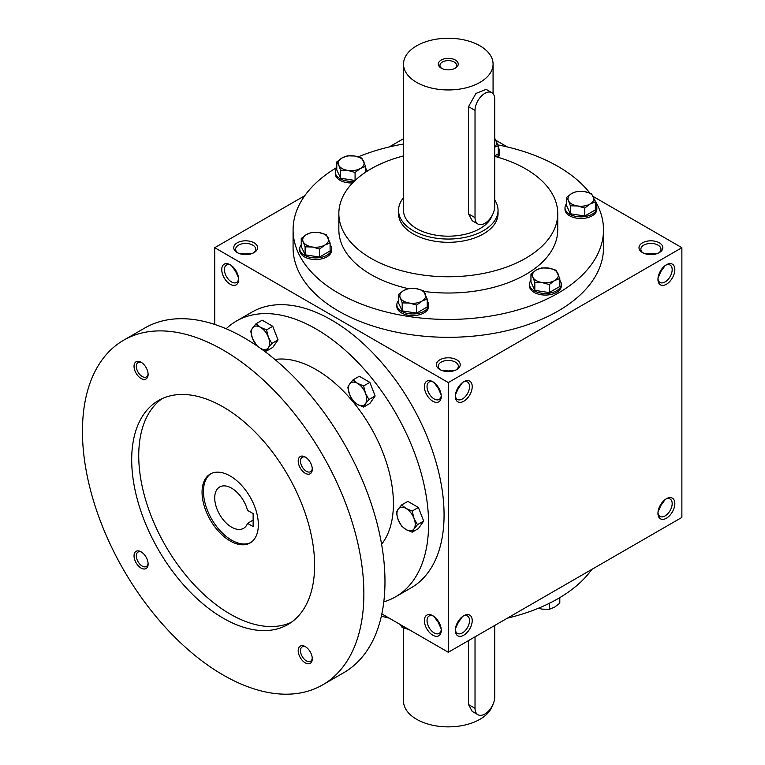 <?xml version="1.0" encoding="UTF-8"?>
<svg xmlns="http://www.w3.org/2000/svg" width="765" height="765" viewBox="0 0 765 765"><rect width="100%" height="100%" fill="white"/><g stroke="black" fill="none" stroke-linecap="round" stroke-linejoin="round"><path stroke-width="1.15" d="M238.546 277.877L235.62 271.384L236.165 271.068M235.62 271.384L231.451 265.598M238.604 278.565A10.06 5.804 60 0 1 236.557 282.448A10.06 5.804 60 0 1 226.497 276.643A10.06 5.804 60 0 1 226.497 265.034A10.06 5.804 60 0 1 230.887 265.197M245.67 254.592L245.67 253.961L252.766 253.244M245.67 253.961L238.584 253.244M439.856 369.562A11.944 6.895 0 0 0 456.734 369.562A11.944 6.895 0 0 0 456.734 359.808A11.944 6.895 0 0 0 439.856 359.808A11.944 6.895 0 0 0 439.856 369.562L439.856 369.562M456.017 369.944A10.06 5.804 0 0 0 458.35 366.225A10.06 5.804 0 0 0 448.3 360.42A10.06 5.804 0 0 0 438.24 366.225A10.06 5.804 0 0 0 440.573 369.944M441.166 394.864L438.24 388.362L438.785 388.046M455.424 394.864L458.35 388.362L457.805 388.046M642.476 252.574A11.944 6.895 0 0 0 659.363 252.574A11.944 6.895 0 0 0 659.363 242.83A11.944 6.895 0 0 0 642.476 242.83A11.944 6.895 0 0 0 642.476 252.574L642.476 252.574M658.636 252.957A10.06 5.804 0 0 0 660.97 249.237A10.06 5.804 0 0 0 650.919 243.433A10.06 5.804 0 0 0 640.86 249.237A10.06 5.804 0 0 0 643.202 252.957M658.043 277.877L660.97 271.384L660.424 271.068M660.424 505.034L660.97 505.349L658.043 511.852M457.805 622.012L458.35 622.337L455.424 628.83M438.785 622.012L438.24 622.337L441.166 628.83M650.919 254.592L650.919 253.961L658.005 253.244M650.919 253.961L643.824 253.244M448.3 371.58L448.3 370.949L455.385 370.231M448.3 370.949L441.204 370.231M381.84 613.903L448.3 652.268L681.873 517.417L681.873 247.697L593.296 196.557M448.3 652.268L448.3 382.557L214.716 247.697L214.716 324.436M214.716 247.697L304.766 195.706M389.194 146.966L403.518 138.695M237.227 252.574A11.944 6.895 0 0 0 254.114 252.574A11.944 6.895 0 0 0 254.114 242.83A11.944 6.895 0 0 0 237.227 242.83A11.944 6.895 0 0 0 237.227 252.574L237.227 252.574M594.74 200.134A155.219 89.61 180 0 1 603.509 229.825L603.509 247.697A155.219 89.61 180 0 1 448.3 337.317A155.219 89.61 180 0 1 293.081 247.697L293.081 229.825A155.219 89.61 180 0 1 336.782 167.497M507.396 146.966L496.208 140.502M448.3 382.557L681.873 247.697M657.957 279.388A11.944 6.895 120 0 0 666.392 284.255A11.944 6.895 120 0 0 674.835 269.634A11.944 6.895 120 0 0 666.392 264.757A11.944 6.895 120 0 0 657.957 279.388M674.835 503.609A11.944 6.895 -60 0 1 666.392 518.23A11.944 6.895 -60 0 1 657.957 513.353A11.944 6.895 -60 0 1 666.392 498.732A11.944 6.895 -60 0 1 674.835 503.609M455.328 396.366A11.944 6.895 120 0 0 463.772 401.243A11.944 6.895 120 0 0 472.215 386.621A11.944 6.895 120 0 0 463.772 381.745A11.944 6.895 120 0 0 455.328 396.366M472.215 620.587A11.944 6.895 -60 0 1 463.772 635.208A11.944 6.895 -60 0 1 455.328 630.341A11.944 6.895 -60 0 1 463.772 615.71A11.944 6.895 -60 0 1 472.215 620.587M230.198 264.757L230.198 264.757A11.944 6.895 60 0 1 238.632 279.388A11.944 6.895 60 0 1 230.198 284.255A11.944 6.895 60 0 1 221.754 269.634A11.944 6.895 60 0 1 230.198 264.757M432.818 381.745L432.818 381.745A11.944 6.895 60 0 1 441.262 396.366A11.944 6.895 60 0 1 432.818 401.243A11.944 6.895 60 0 1 424.374 386.621A11.944 6.895 60 0 1 432.818 381.745M432.818 635.208A11.944 6.895 -120 0 0 441.262 630.341A11.944 6.895 -120 0 0 432.818 615.71A11.944 6.895 -120 0 0 424.374 620.587A11.944 6.895 -120 0 0 432.818 635.208M494.726 156.356A109.443 63.189 180 0 1 525.689 168.902A109.443 63.189 180 0 1 557.742 213.578A109.443 63.189 180 0 1 448.3 276.767A109.443 63.189 180 0 1 338.847 213.578A109.443 63.189 180 0 1 403.518 155.926M498.044 210.327L498.044 213.578A49.744 28.726 180 0 1 448.3 242.304A49.744 28.726 180 0 1 398.546 213.578L398.546 210.327A49.744 28.726 0 0 0 413.119 230.638A49.744 28.726 0 0 0 467.329 236.863A49.744 28.726 0 0 0 498.044 210.327A49.744 28.726 0 0 0 494.726 200.019M557.742 213.578L557.742 229.825A109.443 63.189 180 0 1 423.867 291.427M408.223 288.625A109.443 63.189 180 0 1 338.847 229.825L338.847 213.578M497.948 144.92A155.219 89.61 180 0 1 558.048 166.464A155.219 89.61 180 0 1 589.758 192.943M603.509 229.825A155.219 89.61 180 0 1 448.3 319.445A155.219 89.61 180 0 1 293.081 229.825M358.259 156.835A155.219 89.61 180 0 1 403.518 144.021M591.823 569.409A155.219 89.61 180 0 1 507.396 618.149M389.194 618.149A155.219 89.61 180 0 1 381.353 616.141M463.074 616.15A10.06 5.804 -60 0 1 467.472 615.988A10.06 5.804 -60 0 1 469.547 620.587A10.06 5.804 -60 0 1 465.158 630.704A10.06 5.804 -60 0 1 457.413 633.401A10.06 5.804 -60 0 1 455.357 629.519M462.519 616.552L458.35 622.337M455.357 395.553A10.06 5.804 120 0 0 457.413 399.435A10.06 5.804 120 0 0 467.472 393.631A10.06 5.804 120 0 0 467.472 382.012A10.06 5.804 120 0 0 463.074 382.175M458.35 388.362L462.519 382.577M665.703 499.163A10.06 5.804 -60 0 1 670.092 499A10.06 5.804 -60 0 1 672.177 503.609A10.06 5.804 -60 0 1 667.788 513.726A10.06 5.804 -60 0 1 660.032 516.423A10.06 5.804 -60 0 1 657.986 512.531M665.139 499.564L660.97 505.349M657.986 278.565A10.06 5.804 120 0 0 660.032 282.448A10.06 5.804 120 0 0 670.092 276.643A10.06 5.804 120 0 0 670.092 265.034A10.06 5.804 120 0 0 665.703 265.197M660.97 271.384L665.139 265.598M433.516 616.15A10.06 5.804 -120 0 0 429.117 615.988A10.06 5.804 -120 0 0 427.578 624.039A10.06 5.804 -120 0 0 434.147 632.904A10.06 5.804 -120 0 0 439.177 633.401A10.06 5.804 -120 0 0 441.233 629.519M438.24 622.337L434.071 616.552M441.233 395.553A10.06 5.804 60 0 1 439.177 399.435A10.06 5.804 60 0 1 429.117 393.631A10.06 5.804 60 0 1 429.117 382.012A10.06 5.804 60 0 1 433.516 382.175M434.071 382.577L438.24 388.362M253.387 252.957A10.06 5.804 0 0 0 255.73 249.237A10.06 5.804 0 0 0 245.67 243.433A10.06 5.804 0 0 0 235.62 249.237A10.06 5.804 0 0 0 237.953 252.957M253.129 513.592L253.129 526.597L247.525 523.356A23.878 13.789 60 0 1 243.538 528.347A23.878 13.789 60 0 1 219.66 514.558A23.878 13.789 60 0 1 219.66 486.989A23.878 13.789 60 0 1 247.525 510.36L253.129 513.592M253.129 520.114L247.525 523.356M383.801 601.835A159.196 91.915 -120 0 0 395.629 596.786L411.101 587.855A159.196 91.915 -120 0 0 411.101 404.035A159.196 91.915 -120 0 0 251.905 312.12L236.433 321.051A159.196 91.915 -120 0 0 226.153 328.768M395.629 596.786A159.196 91.915 -120 0 0 395.629 412.966A159.196 91.915 -120 0 0 236.433 321.051M381.601 544.25A109.443 63.189 -120 0 0 370.748 427.329A109.443 63.189 -120 0 0 274.922 359.474M322.658 684.876L343.762 672.693A198.996 114.893 -120 0 0 343.762 442.906A198.996 114.893 -120 0 0 144.767 328.022L123.662 340.205A198.996 114.893 -120 0 0 93.158 499.66A198.996 114.893 -120 0 0 223.16 675.017A198.996 114.893 -120 0 0 322.658 684.876A198.996 114.893 -120 0 0 322.658 455.099A198.996 114.893 -120 0 0 123.662 340.205M223.16 618.149A129.342 74.683 -120 0 0 287.831 624.556A129.342 74.683 -120 0 0 287.831 475.199A129.342 74.683 -120 0 0 158.489 400.525A129.342 74.683 -120 0 0 138.656 504.173A129.342 74.683 -120 0 0 223.16 618.149M141.076 378.484A9.945 5.747 -120 0 0 148.114 374.429A9.945 5.747 -120 0 0 141.076 362.237A9.945 5.747 -120 0 0 134.038 366.301A9.945 5.747 -120 0 0 141.076 378.484M305.245 662.844A9.945 5.747 -120 0 0 312.283 658.78A9.945 5.747 -120 0 0 305.245 646.588A9.945 5.747 -120 0 0 298.207 650.652A9.945 5.747 -120 0 0 305.245 662.844M141.076 568.06A9.945 5.747 -120 0 0 148.114 563.996A9.945 5.747 -120 0 0 141.076 551.814A9.945 5.747 -120 0 0 134.038 555.868A9.945 5.747 -120 0 0 141.076 568.06M305.245 473.267A9.945 5.747 -120 0 0 312.283 469.213A9.945 5.747 -120 0 0 305.245 457.021A9.945 5.747 -120 0 0 298.207 461.085A9.945 5.747 -120 0 0 305.245 473.267M162.104 398.661A129.342 74.683 -120 0 0 146.679 503.313A129.342 74.683 -120 0 0 230.198 614.094A129.342 74.683 -120 0 0 291.255 622.356M230.198 540.97A39.799 22.979 -120 0 0 250.098 542.949A39.799 22.979 -120 0 0 250.098 496.992A39.799 22.979 -120 0 0 210.298 474.013A39.799 22.979 -120 0 0 204.198 505.904A39.799 22.979 -120 0 0 230.198 540.97M211.006 473.631A39.799 22.979 -120 0 0 205.795 505.732A39.799 22.979 -120 0 0 231.604 540.157A39.799 22.979 -120 0 0 250.786 542.519M305.837 457.394A8.339 4.81 -120 0 0 302.223 457.269A8.339 4.81 -120 0 0 300.941 463.944A8.339 4.81 -120 0 0 306.382 471.288A8.339 4.81 -120 0 0 310.552 471.709A8.339 4.81 -120 0 0 312.254 468.505M141.668 552.187A8.339 4.81 -120 0 0 138.054 552.053A8.339 4.81 -120 0 0 136.772 558.737A8.339 4.81 -120 0 0 142.214 566.081A8.339 4.81 -120 0 0 146.383 566.492A8.339 4.81 -120 0 0 148.085 563.289M305.837 646.97A8.339 4.81 -120 0 0 302.223 646.836A8.339 4.81 -120 0 0 300.941 653.52A8.339 4.81 -120 0 0 306.382 660.864A8.339 4.81 -120 0 0 310.552 661.276A8.339 4.81 -120 0 0 312.254 658.072M141.668 362.61A8.339 4.81 -120 0 0 138.054 362.486A8.339 4.81 -120 0 0 136.772 369.17A8.339 4.81 -120 0 0 142.214 376.514A8.339 4.81 -120 0 0 146.383 376.925A8.339 4.81 -120 0 0 148.085 373.722M412.182 532.182L406.081 529.6L401.615 526.081L398.163 519.751A12.938 7.468 -120 0 1 398.163 509.184L401.615 504.957L407.841 501.371L418.398 507.463L423.676 521.07L418.398 528.586L412.182 532.182L413.999 528.892A12.938 7.468 -120 0 0 413.999 518.335A12.938 7.468 -120 0 0 406.081 508.476A12.938 7.468 -120 0 0 398.163 509.184L396.337 512.473L398.163 519.751A12.938 7.468 -120 0 0 406.081 529.6A12.938 7.468 -120 0 0 413.999 528.892L417.461 524.666L413.999 518.335L412.182 511.058L418.398 507.463M417.461 524.666L423.676 521.07M401.615 504.957L406.081 508.476L412.182 511.058M363.633 407.057L357.532 404.484L353.076 400.965L349.615 394.625A12.938 7.468 -120 0 1 349.615 384.068L353.076 379.842L359.292 376.246L369.849 382.347L375.137 395.954L369.849 403.471L363.633 407.057L365.46 403.777A12.938 7.468 -120 0 0 365.46 393.21A12.938 7.468 -120 0 0 357.532 383.361A12.938 7.468 -120 0 0 349.615 384.068L347.788 387.348L349.615 394.625A12.938 7.468 -120 0 0 357.532 404.484A12.938 7.468 -120 0 0 365.46 403.777L368.912 399.55L365.46 393.21L363.633 385.933L369.849 382.347M368.912 399.55L375.137 395.954M353.076 379.842L357.532 383.361L363.633 385.933M256.954 345.866L252.526 338.57A12.938 7.468 -120 0 1 252.526 328.013L255.979 323.786L262.204 320.191L272.761 326.292L278.039 339.899L272.761 347.415L266.545 351.001L268.372 347.721A12.938 7.468 -120 0 0 268.372 337.164A12.938 7.468 -120 0 0 260.444 327.305A12.938 7.468 -120 0 0 252.526 328.013L250.7 331.302L252.526 338.57A12.938 7.468 -120 0 0 257.776 346.43M261.171 348.811A12.938 7.468 -120 0 0 268.372 347.721L271.824 343.495L268.372 337.164L266.545 329.887L272.761 326.292M260.444 348.429L266.545 351.001M271.824 343.495L278.039 339.899M255.979 323.786L260.444 327.305L266.545 329.887M538.331 608.28L542.041 609.122L549.251 609.294L554.529 607.181L559.808 603.193L559.808 597.618M556.977 599.263A15.922 9.19 180 0 1 555.964 599.837M549.251 603.356L549.251 609.294M400.267 624.355L402.199 627.577L409.409 629.633M402.199 625.655L402.199 627.577M549.251 284.59L542.041 282.534L534.821 282.361L532.889 277.255A12.938 7.468 0 0 0 542.041 282.534A12.938 7.468 0 0 0 554.529 280.602A12.938 7.468 0 0 0 557.876 273.392A12.938 7.468 0 0 0 548.735 268.104A12.938 7.468 0 0 0 536.236 270.045A12.938 7.468 0 0 0 532.889 277.255L530.958 274.033L536.236 270.045L541.515 267.932L548.735 268.104L555.945 270.169L559.808 278.498L554.529 280.602L549.251 284.59L549.251 292.584L559.808 286.493L559.808 278.498M530.958 274.033L530.958 282.027L534.821 290.356L534.821 282.361M534.821 290.356L549.251 292.584M530.958 280.373A15.922 9.19 0 0 0 529.466 284.255L529.466 285.88A15.922 9.19 0 0 0 545.388 295.07A15.922 9.19 0 0 0 561.309 285.88L561.309 284.255A15.922 9.19 0 0 0 559.808 280.373M529.466 284.255A15.922 9.19 0 0 0 545.388 293.454A15.922 9.19 0 0 0 561.309 284.255M416.619 305.111L409.409 303.055L402.199 302.883L400.267 297.776A12.938 7.468 0 0 0 409.409 303.055A12.938 7.468 0 0 0 421.907 301.123A12.938 7.468 0 0 0 425.254 293.903A12.938 7.468 0 0 0 416.103 288.625A12.938 7.468 0 0 0 403.614 290.557A12.938 7.468 0 0 0 400.267 297.776L398.336 294.554L403.614 290.557L408.893 288.453L416.103 288.625L423.322 290.681L427.186 299.01L421.907 301.123L416.619 305.111L416.619 313.105L427.186 307.004L427.186 299.01M398.336 294.554L398.336 302.548L402.199 310.877L402.199 302.883M402.199 310.877L416.619 313.105M398.336 300.894A15.922 9.19 0 0 0 396.834 304.776L396.834 306.402A15.922 9.19 0 0 0 412.756 315.591A15.922 9.19 0 0 0 428.677 306.402L428.677 304.776A15.922 9.19 0 0 0 427.186 300.894M396.834 304.776A15.922 9.19 0 0 0 412.756 313.966A15.922 9.19 0 0 0 428.677 304.776M319.531 249.055L312.321 246.999L305.111 246.827L303.17 241.721A12.938 7.468 0 0 0 312.321 246.999A12.938 7.468 0 0 0 324.809 245.068A12.938 7.468 0 0 0 328.166 237.848A12.938 7.468 0 0 0 319.015 232.57A12.938 7.468 0 0 0 306.526 234.501A12.938 7.468 0 0 0 303.17 241.721L301.238 238.498L306.526 234.501L311.804 232.397L319.015 232.57L326.225 234.635L330.098 242.964L324.809 245.068L319.531 249.055L319.531 257.05L330.098 250.949L330.098 242.964M301.238 238.498L301.238 246.493L305.111 254.822L305.111 246.827M305.111 254.822L319.531 257.05M301.238 244.838A15.922 9.19 0 0 0 299.746 248.721L299.746 250.346A15.922 9.19 0 0 0 315.668 259.536A15.922 9.19 0 0 0 331.589 250.346L331.589 248.721A15.922 9.19 0 0 0 330.098 244.838M299.746 248.721A15.922 9.19 0 0 0 315.668 257.91A15.922 9.19 0 0 0 331.589 248.721M355.075 172.488L347.855 170.423L340.645 170.251L338.713 165.144A12.938 7.468 0 0 0 347.855 170.423A12.938 7.468 0 0 0 360.353 168.491A12.938 7.468 0 0 0 363.7 161.281A12.938 7.468 0 0 0 354.549 156.003A12.938 7.468 0 0 0 342.06 157.934A12.938 7.468 0 0 0 338.713 165.144L336.782 161.922L342.06 157.934L347.339 155.831L354.549 156.003L361.769 158.059L365.632 166.388L360.353 168.491L355.075 172.488L355.075 180.473L340.645 178.245L340.645 170.251M336.782 168.262A15.922 9.19 0 0 0 335.29 172.154L335.29 173.77A15.922 9.19 0 0 0 352.589 182.931M335.29 172.154A15.922 9.19 0 0 0 354.358 181.162M367.047 171.245A15.922 9.19 0 0 0 365.632 168.262M336.782 161.922L336.782 169.916L340.645 178.245M365.632 172.163L365.632 166.388M494.726 146.717A12.938 7.468 0 0 0 496.322 140.76A12.938 7.468 0 0 0 494.726 138.675M498.111 157.322A15.922 9.19 0 0 0 499.755 153.258L499.755 151.633A15.922 9.19 0 0 0 498.264 147.75M496.829 156.94A15.922 9.19 0 0 0 499.755 151.633M494.726 155.897L498.264 153.861L498.264 145.866L494.726 147.081M494.391 137.537L498.264 145.866M584.785 208.023L577.575 205.967L570.365 205.795L568.433 200.679A12.938 7.468 0 0 0 577.575 205.967A12.938 7.468 0 0 0 590.073 204.035A12.938 7.468 0 0 0 593.42 196.815A12.938 7.468 0 0 0 584.269 191.537A12.938 7.468 0 0 0 571.78 193.469A12.938 7.468 0 0 0 568.433 200.679L566.492 197.466L571.78 193.469L577.059 191.365L584.269 191.537L591.488 193.593L595.352 201.922L590.073 204.035L584.785 208.023L584.785 216.017L595.352 209.916L595.352 201.922M566.492 197.466L566.492 205.45L570.365 213.779L570.365 205.795M570.365 213.779L584.785 216.017M566.492 203.796A15.922 9.19 0 0 0 565 207.688L565 209.314A15.922 9.19 0 0 0 580.922 218.503A15.922 9.19 0 0 0 596.843 209.314L596.843 207.688A15.922 9.19 0 0 0 595.352 203.796M565 207.688A15.922 9.19 0 0 0 580.922 216.878A15.922 9.19 0 0 0 596.843 207.688M454.706 68.496A8.339 4.81 0 0 0 456.629 65.417A8.339 4.81 0 0 0 448.3 60.607A8.339 4.81 0 0 0 439.961 65.417A8.339 4.81 0 0 0 441.883 68.496M475.027 110.409L475.027 217.643A13.933 8.042 120 0 0 477.915 224.021A13.933 8.042 120 0 0 488.653 220.291A13.933 8.042 120 0 0 494.726 206.273L494.726 99.029A13.933 8.042 120 0 0 491.847 92.661A13.933 8.042 120 0 0 481.109 96.39A13.933 8.042 120 0 0 475.027 110.409L468.534 106.66L468.534 213.894L472.215 220.731L477.915 224.021M416.638 82.381A44.772 25.847 0 0 0 465.426 87.985A44.772 25.847 0 0 0 493.071 64.097A44.772 25.847 0 0 0 448.3 38.25A44.772 25.847 0 0 0 403.518 64.097A44.772 25.847 0 0 0 416.638 82.381M403.518 64.097L403.518 210.327A44.772 25.847 0 0 0 416.638 228.611A44.772 25.847 0 0 0 461.41 235.046A44.772 25.847 0 0 0 492.258 215.233M491.847 92.661L486.148 89.362L475.954 93.426L468.534 106.66M441.262 68.162A9.945 5.747 0 0 0 455.328 68.162A9.945 5.747 0 0 0 455.328 60.033A9.945 5.747 0 0 0 441.262 60.033A9.945 5.747 0 0 0 441.262 68.162L441.262 68.162M403.518 197.81A49.744 28.726 0 0 0 398.546 210.327M475.027 636.834L475.027 708.333A13.933 8.042 120 0 0 477.915 714.701A13.933 8.042 120 0 0 488.653 710.972A13.933 8.042 120 0 0 494.726 696.953L494.726 625.464M492.258 705.923A44.772 25.847 180 0 1 444.025 726.75A44.772 25.847 180 0 1 403.518 701.017L403.518 628.084M468.534 640.592L468.534 704.575L472.215 711.412L477.915 714.701M475.027 217.643L468.534 213.894M475.027 708.333L468.534 704.575M493.071 64.097L493.071 93.674"/></g></svg>
